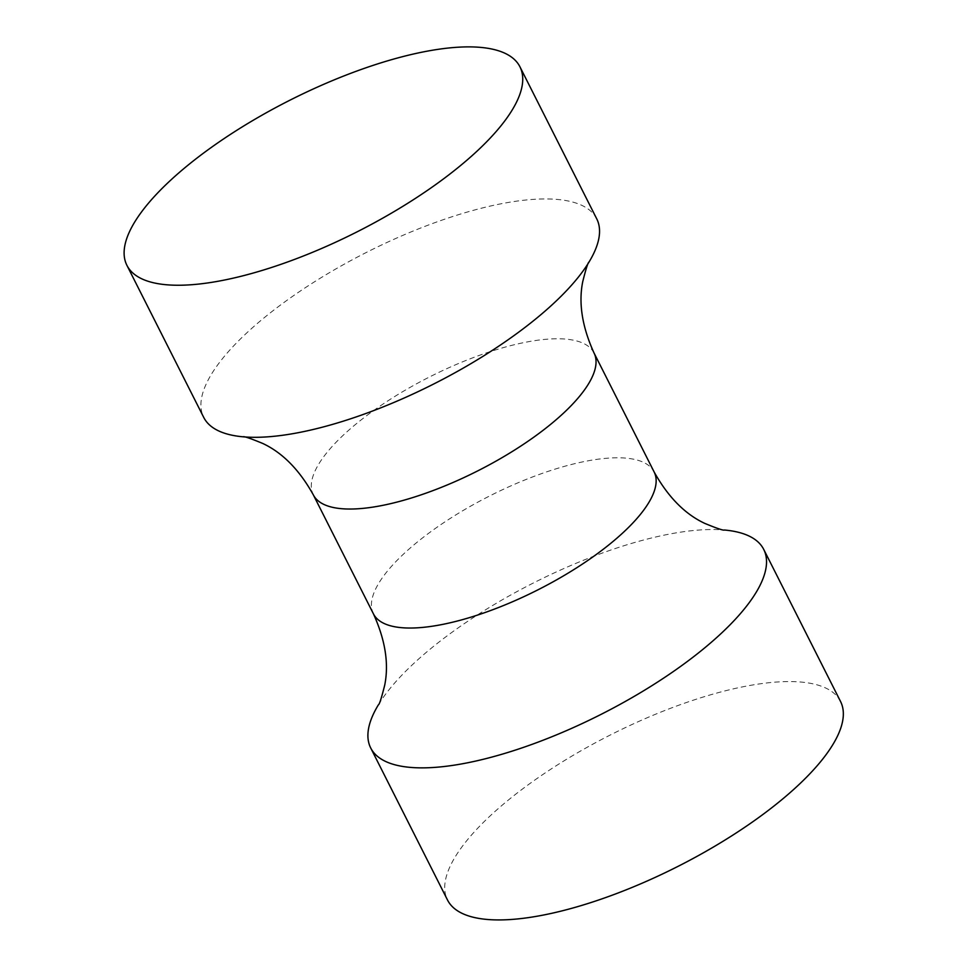<?xml version="1.0" encoding="UTF-8"?>
<svg xmlns="http://www.w3.org/2000/svg" width="966" height="966" viewBox="0 0 966 966"><rect width="100%" height="100%" fill="white"/><g stroke="black" fill="none" stroke-linecap="round" stroke-linejoin="round"><path stroke-width="0.72" stroke-dasharray="4.83 3.62" d="M596.746 218.859A220.163 73.899 -26.8 0 0 502.465 203.512A220.163 73.899 -26.8 0 0 287.675 299.81A220.163 73.899 -26.8 0 0 203.717 417.397M378.443 704.745A220.163 73.899 153.2 0 1 378.467 704.709A220.163 73.899 153.2 0 1 669.45 534.077A220.163 73.899 153.2 0 1 724.307 530.008A220.163 73.899 153.2 0 1 724.355 530.008M840.541 701.485A220.163 73.899 -26.8 0 0 746.259 686.138A220.163 73.899 -26.8 0 0 531.469 782.424A220.163 73.899 -26.8 0 0 447.512 900.01M594.042 353.001A157.265 52.78 -26.8 0 0 526.687 342.036A157.265 52.78 -26.8 0 0 373.274 410.816A157.265 52.78 -26.8 0 0 313.298 494.809M373.407 613.808A157.265 52.78 153.2 0 1 433.384 529.827A157.265 52.78 153.2 0 1 586.809 461.048A157.265 52.78 153.2 0 1 654.151 472"/><path stroke-width="1.45" d="M126.908 265.336L203.717 417.397A220.163 73.899 -26.8 0 0 243.142 436.813A220.163 73.899 -26.8 0 0 433.553 384.082A220.163 73.899 -26.8 0 0 588.982 262.112A220.163 73.899 -26.8 0 0 596.746 218.859L519.937 66.799A220.163 73.899 153.2 0 1 356.744 232.021A220.163 73.899 153.2 0 1 126.908 265.336A220.163 73.899 153.2 0 1 210.866 147.75A220.163 73.899 153.2 0 1 425.656 51.452A220.163 73.899 153.2 0 1 519.937 66.799M724.307 530.008L724.355 530.008A220.163 73.899 153.2 0 1 763.732 549.425A220.163 73.899 153.2 0 1 600.526 714.647A220.163 73.899 153.2 0 1 370.702 747.962A220.163 73.899 153.2 0 1 378.443 704.745C379.409 704.552 381.498 697.995 384.734 685.063C389.032 663.618 385.265 639.866 373.407 613.808L313.298 494.809A157.265 52.78 -26.8 0 0 380.64 505.773A157.265 52.78 -26.8 0 0 534.065 436.994A157.265 52.78 -26.8 0 0 594.042 353.001C582.184 326.943 578.417 303.191 582.715 281.746C585.939 268.826 588.04 262.269 589.006 262.076M370.702 747.962L447.512 900.01A220.163 73.899 -26.8 0 0 677.347 866.707A220.163 73.899 -26.8 0 0 840.541 701.485L763.732 549.425M724.355 530.008C723.631 530.672 717.098 528.474 704.782 523.391C684.966 514.129 668.086 497.007 654.151 472A157.265 52.78 153.2 0 1 594.175 555.993A157.265 52.78 153.2 0 1 440.762 624.773A157.265 52.78 153.2 0 1 373.407 613.808M243.094 436.801C243.818 436.137 250.351 438.347 262.667 443.418C282.483 452.68 299.363 469.814 313.298 494.809M654.151 472L594.042 353.001"/></g></svg>

